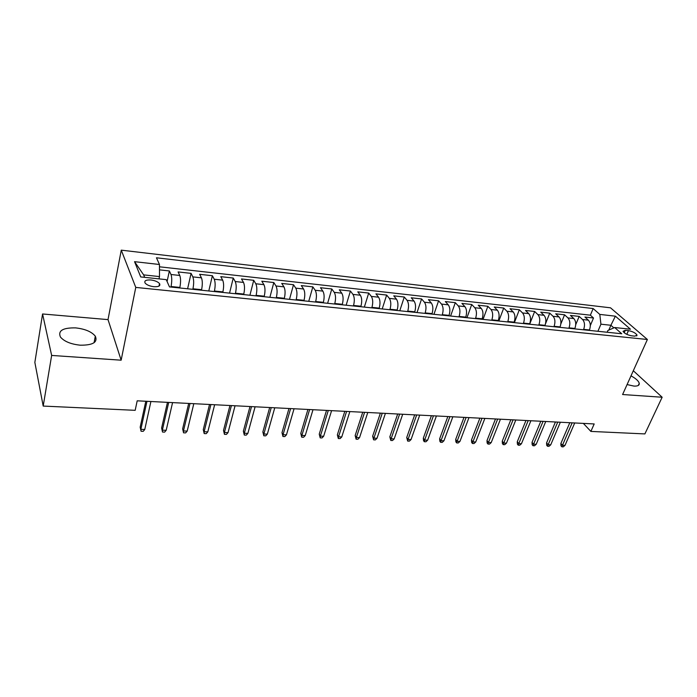 <?xml version="1.0" encoding="UTF-8"?>
<svg xmlns="http://www.w3.org/2000/svg" width="697" height="697" viewBox="0 0 697 697"><rect width="100%" height="100%" fill="white"/><g stroke="black" fill="none" stroke-linecap="round" stroke-linejoin="round"><path stroke-width="1.05" d="M80.277 345.189C92.928 345.285 97.928 342.271 95.306 336.163C91.621 331.711 85.069 328.949 75.659 327.895C62.826 327.651 57.755 330.7 60.439 337.043C64.237 341.478 70.859 344.196 80.277 345.189M627.082 384.57L633.895 386.077C637.703 386.277 639.489 385.363 639.254 383.341C638.583 380.963 635.838 378.462 631.003 375.866M153.767 286.694C158.742 286.929 160.659 285.892 159.526 283.592C157.87 281.745 155.004 280.543 150.944 279.985C145.934 279.732 144 280.769 145.142 283.104C146.823 284.951 149.698 286.145 153.767 286.694M42.569 313.972L51.648 355.435L121.147 360.192L108.018 319.609L42.569 313.972L34.85 362.405L43.197 406.072L135.174 410.324L137.196 400.819L594.192 423.95L590.882 431.417L644.891 433.917L662.15 397.238L633.312 370.743M108.018 319.609L121.269 250.153L610.511 307.813L647.391 339.491L135.767 287.408L121.269 250.153M589.287 330.404L589.47 329.969C590.864 325.882 590.49 322.615 588.355 320.15L584.931 317.048L593.513 317.998L590.315 325.595M583.485 329.803L583.668 329.359C585.062 325.272 584.696 321.988 582.57 319.514L579.163 316.403L575.731 324.697M579.163 316.403L570.434 315.436L573.823 318.555C575.922 321.038 576.288 324.34 574.903 328.453L574.72 328.888M559.909 327.355L560.092 326.91C561.46 322.763 561.111 319.435 559.038 316.943L555.701 313.807L564.57 314.791L560.841 323.966M544.854 325.795L545.028 325.351C546.387 321.16 546.047 317.806 544.008 315.297L540.724 312.143L549.741 313.145L545.568 323.617M529.537 324.21L529.711 323.757C531.062 319.531 530.731 316.15 528.727 313.624L525.494 310.453L534.66 311.472L529.668 324.227M513.959 322.598L514.142 322.145C515.475 317.876 515.153 314.469 513.184 311.925L510.004 308.736L519.326 309.773L514.386 322.641M498.12 320.951L498.294 320.498C499.61 316.194 499.305 312.761 497.37 310.2L494.243 306.985L503.731 308.039L498.843 321.029M482.002 319.287L482.167 318.817C483.474 314.478 483.178 311.01 481.278 308.44L478.22 305.208L487.865 306.279L483.038 319.392M465.596 317.588L465.762 317.118C467.06 312.726 466.772 309.241 464.916 306.645L461.911 303.404L471.73 304.493L466.955 317.727M448.903 315.854L449.068 315.384C450.349 310.958 450.079 307.438 448.258 304.824L445.322 301.557L455.307 302.672L450.602 316.029M431.913 314.094L432.07 313.615C433.334 309.146 433.081 305.6 431.304 302.968L428.428 299.684L438.596 300.816L433.952 314.303M414.61 312.3L414.776 311.82C416.022 307.307 415.769 303.726 414.044 301.087L411.239 297.785L421.589 298.926L417.015 312.552M397.002 310.479L397.159 309.991C398.388 305.434 398.153 301.818 396.471 299.161L393.744 295.842L404.277 297.009L399.773 310.766M379.063 308.623L379.22 308.126C380.423 303.526 380.213 299.884 378.576 297.201L375.927 293.864L386.652 295.058L382.217 308.945M360.793 306.724L360.95 306.227C362.135 301.583 361.935 297.907 360.349 295.214L357.779 291.851L368.704 293.062L364.348 307.098M342.183 304.798L342.332 304.293C343.499 299.597 343.316 295.894 341.783 293.176L339.291 289.804L350.425 291.032L346.148 305.208M323.216 302.838L323.364 302.324C324.514 297.584 324.349 293.846 322.868 291.111L320.463 287.713L331.807 288.967L327.616 303.291M303.892 300.834L304.04 300.32C305.164 295.528 305.016 291.755 303.596 289.002L301.278 285.587L312.84 286.868L308.736 301.331M284.202 298.795L284.341 298.272C285.439 293.428 285.308 289.621 283.949 286.85L281.727 283.418L293.507 284.724L289.499 299.344M264.119 296.713L264.259 296.19C265.33 291.294 265.217 287.452 263.919 284.664L261.802 281.205L273.808 282.538L269.896 297.305M243.645 294.587L243.784 294.064C244.83 289.116 244.734 285.239 243.506 282.433L241.484 278.957L253.725 280.307L249.918 295.24M222.77 292.426L222.901 291.895C223.92 286.894 223.85 282.982 222.683 280.15L220.775 276.657L233.251 278.042L229.548 293.132M201.477 290.222L201.599 289.682C202.592 284.629 202.539 280.673 201.442 277.833L199.647 274.313L212.376 275.724L208.786 290.98M179.748 287.966L179.87 287.425C180.828 282.311 180.802 278.33 179.782 275.463L178.101 271.926L191.083 273.363L187.606 288.785M628.45 330.622L625.296 330.291L623.022 331.336C624.486 333.48 627.352 334.969 631.63 335.815L634.801 336.146L637.041 335.109C635.586 332.966 632.719 331.467 628.45 330.622L626.812 334.351M608.847 330.056L610.903 325.272L600.927 324.192L599.795 314.408L593.147 308.553L156.459 257.785L159.465 264.494L134.547 261.671L140.724 276.927L166.252 279.645L169.493 286.911L621.741 333.758L614.667 327.529L607.923 330.456L607.157 332.251M599.795 314.408L615.381 316.177L630.454 329.211L614.667 327.529M170.931 287.059L171.053 286.511L179.87 287.425M192.834 289.325L192.956 288.785L201.599 289.682M214.301 291.546L214.432 291.015L222.901 291.895M235.342 293.733L235.481 293.202L243.784 294.064M255.982 295.868L256.113 295.345L264.259 296.19M276.212 297.967L276.352 297.445L284.341 298.272M296.059 300.024L296.208 299.501L304.04 300.32M315.532 302.036L315.68 301.531L323.364 302.324M334.638 304.014L334.787 303.509L342.332 304.293M353.388 305.957L353.545 305.46L360.95 306.227M371.797 307.865L371.954 307.368L379.22 308.126M389.867 309.738L390.024 309.25L397.159 309.991M407.606 311.576L407.762 311.089L414.776 311.82M425.031 313.38L425.187 312.901L432.07 313.615M442.142 315.157L442.307 314.678L449.068 315.384M458.957 316.9L459.123 316.429L465.762 317.118M475.476 318.607L475.642 318.146L482.167 318.817M491.707 320.289L491.873 319.827L498.294 320.498M507.66 321.944L507.834 321.483L514.142 322.145M523.342 323.565L523.517 323.112L529.711 323.757M538.755 325.168L538.938 324.715L545.028 325.351M553.915 326.736L554.098 326.292L560.092 326.91M568.822 328.278L569.005 327.843L574.903 328.453M593.513 317.998L590.376 315.183L159.474 266.794M171.053 286.511C172.002 281.379 171.976 277.371 170.992 274.505L169.362 270.95L159.474 269.852M191.083 273.363L192.834 276.892C193.897 279.741 193.94 283.705 192.956 288.785M212.376 275.724L214.24 279.227C215.373 282.067 215.443 285.988 214.432 291.015M233.251 278.042L235.22 281.527C236.431 284.341 236.518 288.227 235.481 293.202M253.725 280.307L255.799 283.775C257.071 286.572 257.176 290.431 256.113 295.345M273.808 282.538L275.986 285.988C277.319 288.758 277.441 292.583 276.352 297.445M293.507 284.724L295.781 288.149C297.175 290.91 297.323 294.692 296.208 299.501M312.84 286.868L315.201 290.274C316.656 293.01 316.813 296.765 315.68 301.531M331.807 288.967L334.255 292.357C335.771 295.075 335.945 298.795 334.787 303.509M350.425 291.032L352.961 294.404C354.529 297.105 354.721 300.79 353.545 305.46M368.704 293.062L371.327 296.408C372.939 299.1 373.148 302.751 371.954 307.368M386.652 295.058L389.353 298.386C391.017 301.052 391.244 304.676 390.024 309.25M404.277 297.009L407.048 300.32C408.764 302.968 409 306.558 407.762 311.089M421.589 298.926L424.429 302.219C426.189 304.85 426.442 308.414 425.187 312.901M438.596 300.816L441.506 304.084C443.309 306.706 443.58 310.235 442.307 314.678M455.307 302.672L458.286 305.922C460.133 308.518 460.412 312.021 459.123 316.429M471.73 304.493L474.77 307.725C476.652 310.304 476.948 313.781 475.642 318.146M487.865 306.279L490.967 309.494C492.892 312.064 493.197 315.506 491.873 319.827M503.731 308.039L506.885 311.237C508.845 313.789 509.158 317.205 507.834 321.483M519.326 309.773L522.541 312.953C524.536 315.488 524.858 318.869 523.517 323.112M534.66 311.472L537.927 314.635C539.957 317.152 540.288 320.515 538.938 324.715M549.741 313.145L553.052 316.29C555.117 318.79 555.465 322.127 554.098 326.292M564.57 314.791L567.933 317.91C570.024 320.402 570.381 323.713 569.005 327.843M597.913 331.293L600.927 324.192M51.648 355.435L43.197 406.072M121.147 360.192L135.767 287.408M647.391 339.491L622.595 394.528L662.15 397.238M583.354 423.401L590.882 431.417M613.857 327.878L610.903 325.272L615.381 316.177M159.012 278.878L159.491 276.587L143.643 274.879L144.662 277.345M590.376 315.183L593.147 308.553M169.362 270.95L167.088 281.527M159.465 264.494L159.491 276.587M134.547 261.671L143.643 274.879M569.815 422.713L560.876 443.484L562.462 445.278L572.15 422.835M565.014 445.374L563.272 446.847L561.86 446.794L562.462 445.278L565.014 445.374L574.72 422.966M561.86 446.794L560.98 445.792L560.876 443.484M555.431 421.99L546.57 442.926L548.13 444.738L557.739 422.103M550.726 444.834L548.992 446.315L547.554 446.263L548.13 444.738L550.726 444.834L560.344 422.234M547.554 446.263L546.683 445.261L546.57 442.926M540.811 421.249L532.029 442.368L533.571 444.189L543.085 421.363M536.211 444.285L534.477 445.775L533.013 445.723L533.571 444.189L536.211 444.285L545.742 421.502M533.013 445.723L532.159 444.712L532.029 442.368M525.956 420.5L517.261 441.793L518.777 443.623L528.195 420.613M521.452 443.728L519.727 445.235L518.237 445.183L518.777 443.623L521.452 443.728L530.896 420.744M518.237 445.183L517.401 444.163L517.261 441.793M510.849 419.733L502.241 441.21L503.731 443.057L513.062 419.847M506.458 443.161L504.733 444.677L503.225 444.625L503.731 443.057L506.458 443.161L515.806 419.986M503.225 444.625L502.398 443.597L502.241 441.21M495.497 418.958L486.985 440.617L488.44 442.482L497.667 419.063M491.211 442.586L489.494 444.12L487.961 444.059L488.44 442.482L491.211 442.586L500.455 419.202M487.961 444.059L487.151 443.022L486.985 440.617M479.876 418.165L471.468 440.016L472.897 441.889L482.019 418.27M475.72 442.003L474.004 443.545L472.435 443.484L472.897 441.889L475.72 442.003L484.851 418.418M472.435 443.484L471.642 442.447L471.468 440.016M463.993 417.364L455.69 439.406L457.093 441.297L466.101 417.468M459.959 441.401L458.251 442.961L456.657 442.909L457.093 441.297L459.959 441.401L468.985 417.616M456.657 442.909L455.882 441.854L455.69 439.406M447.84 416.545L439.641 438.788L441.018 440.687L449.905 416.649M443.928 440.8L442.229 442.368L440.609 442.316L441.018 440.687L443.928 440.8L452.841 416.797M440.609 442.316L439.851 441.253L439.641 438.788M431.408 415.708L423.323 438.152L424.665 440.068L433.438 415.813M427.636 440.182L425.937 441.767L424.29 441.706L424.665 440.068L427.636 440.182L436.418 415.961M424.29 441.706L423.541 440.643L423.323 438.152M414.689 414.863L406.726 437.507L408.033 439.441L416.675 414.968M411.047 439.554L409.357 441.157L407.684 441.096L408.033 439.441L411.047 439.554L419.716 415.116M407.684 441.096L406.726 437.507M397.682 414.001L389.832 436.853L391.113 438.805L399.616 414.105M394.18 438.918L392.498 440.539L390.799 440.469L391.113 438.805L394.18 438.918L402.709 414.262M390.799 440.469L389.832 436.853M380.37 413.129L372.651 436.191L373.897 438.152L382.261 413.225M377.016 438.265L375.343 439.903L373.609 439.833L373.897 438.152L377.016 438.265L385.406 413.382M373.609 439.833L372.651 436.191M362.745 412.232L355.156 435.512L356.367 437.489L364.592 412.328M359.547 437.611L357.875 439.258L356.115 439.188L356.367 437.489L359.547 437.611L367.789 412.493M356.115 439.188L355.156 435.512M344.806 411.326L337.357 434.823L338.533 436.819L346.601 411.413M341.765 436.941L340.101 438.596L338.306 438.535L338.533 436.819L341.765 436.941L349.859 411.578M338.306 438.535L337.357 434.823M326.536 410.402L319.235 434.118L320.367 436.13L328.278 410.489M323.661 436.252L322.014 437.934L320.184 437.864L320.367 436.13L323.661 436.252L331.598 410.655M320.184 437.864L319.235 434.118M307.926 409.461L300.79 433.403L301.879 435.425L309.616 409.548M305.234 435.555L303.587 437.254L301.731 437.185L301.879 435.425L305.234 435.555L313.005 409.714M301.731 437.185L300.79 433.403M288.976 408.503L281.997 432.671L283.043 434.719L290.614 408.581M286.458 434.85L284.829 436.557L282.938 436.488L283.043 434.719L286.458 434.85L294.064 408.756M282.938 436.488L281.997 432.671M269.678 407.518L262.865 431.931L263.867 433.996L271.246 407.606M267.343 434.126L265.723 435.852L263.797 435.782L263.867 433.996L267.343 434.126L274.766 407.78M263.797 435.782L262.865 431.931M250.005 406.525L243.366 431.173L244.325 433.255L251.521 406.604M247.871 433.386L246.259 435.137L244.298 435.059L244.325 433.255L247.871 433.386L255.102 406.787M244.298 435.059L243.366 431.173M229.958 405.515L223.51 430.406L224.417 432.497L231.413 405.584M228.032 432.637L226.429 434.397L224.425 434.327L224.417 432.497L228.032 432.637L235.055 405.767M224.425 434.327L223.51 430.406M209.527 404.478L203.271 429.622L204.125 431.731L210.912 404.548M207.811 431.87L206.225 433.656L204.186 433.578L204.125 431.731L207.811 431.87L214.632 404.739M204.186 433.578L203.271 429.622M188.695 403.424L182.64 428.821L183.45 430.955L190.011 403.493M187.197 431.094L185.629 432.889L183.546 432.82L183.45 430.955L187.197 431.094L193.81 403.685M183.546 432.82L182.64 428.821M167.463 402.352L161.617 428.01L162.366 430.154L168.7 402.413M166.191 430.302L164.631 432.114L162.514 432.035L162.366 430.154L166.191 430.302L172.568 402.605M162.514 432.035L161.617 428.01M145.804 401.254L140.175 427.174L140.864 429.343L146.971 401.306M144.767 429.491L143.233 431.33L141.064 431.251L140.864 429.343L144.767 429.491L150.909 401.507M141.064 431.251L140.175 427.174M583.668 329.359L589.47 329.969M582.57 319.514L588.355 320.15M170.992 274.505L179.782 275.463M192.834 276.892L201.442 277.833M214.24 279.227L222.683 280.15M235.22 281.527L243.506 282.433M255.799 283.775L263.919 284.664M275.986 285.988L283.949 286.85M295.781 288.149L303.596 289.002M315.201 290.274L322.868 291.111M334.255 292.357L341.783 293.176M352.961 294.404L360.349 295.214M371.327 296.408L378.576 297.201M389.353 298.386L396.471 299.161M407.048 300.32L414.044 301.087M424.429 302.219L431.304 302.968M441.506 304.084L448.258 304.824M458.286 305.922L464.916 306.645M474.77 307.725L481.278 308.44M490.967 309.494L497.37 310.2M506.885 311.237L513.184 311.925M522.541 312.953L528.727 313.624M537.927 314.635L544.008 315.297M553.052 316.29L559.038 316.943M567.933 317.91L573.823 318.555M624.207 332.774L625.296 330.291M94.078 342.724L95.306 336.163M638.295 385.441L639.254 383.341M159.003 286.084L159.526 283.592M636.657 335.971L637.041 335.109"/></g></svg>
